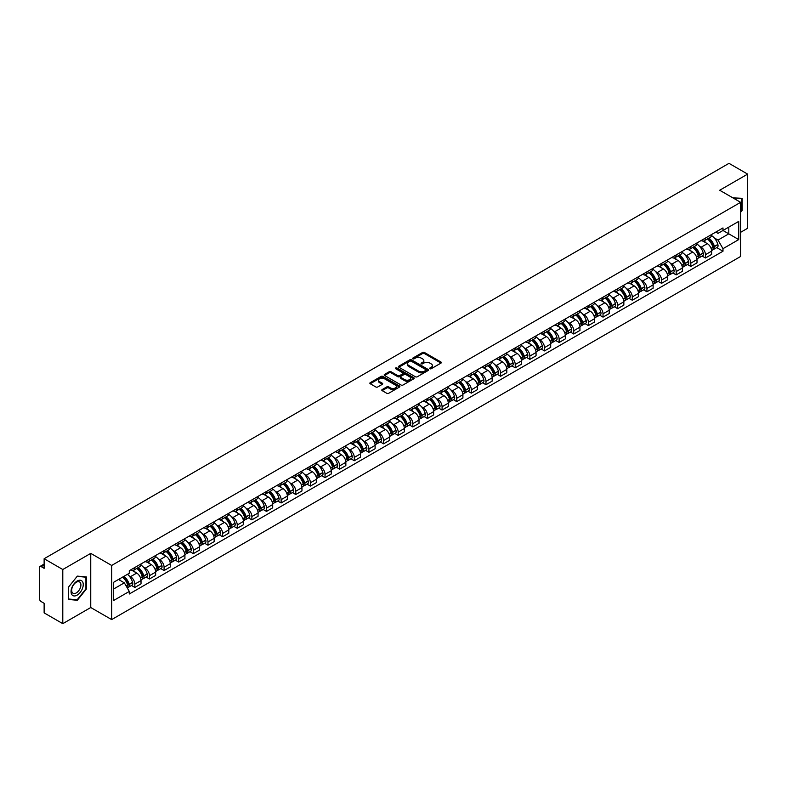 <?xml version="1.0" encoding="UTF-8"?>
<svg xmlns="http://www.w3.org/2000/svg" width="787" height="787" viewBox="0 0 787 787"><rect width="100%" height="100%" fill="white"/><g stroke="black" fill="none" stroke-linecap="round" stroke-linejoin="round"><path stroke-width="1.18" d="M429.918 368.739A0.915 0.521 0 0 0 431.207 368.739L440.986 363.092A1.299 0.748 0 0 0 441.369 362.561A1.299 0.748 0 0 0 440.986 362.03L424.419 352.468A1.299 0.748 0 0 0 422.58 352.468L412.791 358.115A0.915 0.521 0 0 0 414.08 358.852L415.349 358.124A4.171 2.41 0 0 1 421.242 358.124L422.619 358.921A4.171 2.41 0 0 1 423.839 360.623A4.171 2.41 0 0 1 422.619 362.325L421.36 363.053A0.915 0.521 0 0 0 422.649 363.801L423.908 363.073A4.171 2.41 0 0 1 429.8 363.073L431.187 363.869A4.171 2.41 0 0 1 432.407 365.562A4.171 2.41 0 0 1 431.187 367.263L429.918 368.001A0.915 0.521 0 0 0 429.918 368.739L429.918 368.001M382.157 389.565A1.299 0.748 0 0 0 381.784 390.096A1.299 0.748 0 0 0 382.157 390.627L386.81 393.313A1.299 0.748 0 0 0 388.65 393.313L399.511 387.037A1.299 0.748 0 0 0 399.894 386.506A1.299 0.748 0 0 0 399.511 385.974L382.944 376.412A1.299 0.748 0 0 0 381.105 376.412L370.234 382.679A1.299 0.748 0 0 0 369.86 383.21A1.299 0.748 0 0 0 370.234 383.741L375.852 386.988A1.299 0.748 0 0 0 377.691 386.988L382.344 384.302A1.299 0.748 0 0 0 382.728 383.771A1.299 0.748 0 0 0 382.344 383.239L379.56 381.636A3.482 2.007 0 0 1 378.537 380.21A3.482 2.007 0 0 1 380.692 378.35A3.482 2.007 0 0 1 384.489 378.783L395.399 385.089A3.482 2.007 0 0 1 396.412 386.506A3.482 2.007 0 0 1 394.267 388.365A3.482 2.007 0 0 1 390.47 387.932L388.65 386.879A1.299 0.748 0 0 0 386.81 386.879L382.157 389.565L382.157 390.627M111.665 565.45L90.751 553.379L62.793 569.513L44.131 558.731L728.988 163.342L747.65 174.114L719.702 190.247L740.616 202.328L111.665 565.45L111.665 619.595L740.616 256.473L740.616 202.328M415.438 376.786A1.299 0.748 0 0 0 417.277 376.786L428.148 370.51A1.299 0.748 0 0 0 428.522 369.979A1.299 0.748 0 0 0 428.148 369.447L411.571 359.875A1.299 0.748 0 0 0 409.732 359.875L398.871 366.152A1.299 0.748 0 0 0 398.488 366.683A1.299 0.748 0 0 0 398.871 367.214L415.438 376.786M396.058 368.936A0.915 0.521 0 0 1 396.982 369.064L413.814 378.783L402.964 385.05A1.299 0.748 0 0 1 401.124 385.05L384.558 375.478L389.201 372.812L389.201 371.73L384.558 374.415A1.299 0.748 0 0 0 384.174 374.946A1.299 0.748 0 0 0 384.558 375.478L384.558 374.415M389.201 372.812A1.299 0.748 0 0 1 391.041 372.812L391.041 371.73A1.299 0.748 0 0 0 389.201 371.73M391.041 371.73L397.76 375.615A1.299 0.748 0 0 0 399.609 375.615L402.688 373.835A1.299 0.748 0 0 0 403.072 373.304A1.299 0.748 0 0 0 402.688 372.772L395.694 368.729A0.915 0.521 0 0 1 396.982 367.982L413.824 377.711A1.299 0.748 0 0 1 414.208 378.242A1.299 0.748 0 0 1 413.824 378.773L413.824 377.711M62.793 569.513L62.793 623.658L44.131 612.886L44.131 603.304L41.229 601.622A2.656 1.535 -120 0 1 39.35 598.376L39.35 567.722A2.656 1.535 -120 0 1 39.901 566.512L44.131 564.063M740.616 232.322L747.65 228.269L747.65 174.114M62.793 623.658L90.751 607.525L111.665 619.595M44.131 558.731L44.131 568.322L41.229 566.64A2.656 1.535 -120 0 0 39.901 566.512M705.447 238.067A6.099 3.522 60 0 1 704.178 240.802L710.376 237.231A6.099 3.522 -120 0 0 711.635 234.487M699.574 246.311L701.128 247.216A6.099 3.522 60 0 1 705.447 254.693L711.635 251.112A6.099 3.522 -120 0 0 707.316 243.645L702.889 241.088M711.635 251.112L711.635 254.417L705.447 257.988L702.093 256.05M704.178 240.802A6.099 3.522 60 0 1 701.178 240.527M705.447 254.693L705.447 257.988M690.809 246.508A6.099 3.522 60 0 1 689.55 249.253L695.738 245.682A6.099 3.522 -120 0 0 697.007 242.937M687.454 264.501L690.809 266.439L697.007 262.868L697.007 259.562A6.099 3.522 -120 0 0 692.688 252.086L688.261 249.528M689.55 249.253A6.099 3.522 60 0 1 686.549 248.977M684.936 254.762L686.5 255.667A6.099 3.522 60 0 1 690.809 263.133L690.809 266.439M676.181 254.958A6.099 3.522 60 0 1 674.921 257.703L681.109 254.122A6.099 3.522 -120 0 0 682.368 251.387M672.826 272.951L676.181 274.889L682.368 271.308L682.368 268.013A6.099 3.522 -120 0 0 678.06 260.536L673.623 257.979M674.921 257.703A6.099 3.522 60 0 1 671.911 257.428M670.308 263.212L671.872 264.107A6.099 3.522 60 0 1 676.181 271.584L676.181 274.889M661.552 263.409A6.099 3.522 60 0 1 660.283 266.144L666.481 262.573A6.099 3.522 -120 0 0 667.74 259.838M658.198 281.392L661.552 283.33L667.74 279.759L667.74 276.453A6.099 3.522 -120 0 0 663.431 268.987L658.994 266.429M660.283 266.144A6.099 3.522 60 0 1 657.283 265.868M655.679 271.653L657.234 272.558A6.099 3.522 60 0 1 661.552 280.034L661.552 283.33M646.924 271.849A6.099 3.522 60 0 1 645.655 274.594L651.843 271.023A6.099 3.522 -120 0 0 653.112 268.278M643.559 289.842L646.924 291.78L653.112 288.209L653.112 284.904A6.099 3.522 -120 0 0 648.793 277.427L644.366 274.87M645.655 274.594A6.099 3.522 60 0 1 642.654 274.319M641.041 280.103L642.605 281.008A6.099 3.522 60 0 1 646.924 288.475L646.924 291.78M632.286 280.3A6.099 3.522 60 0 1 631.026 283.045L637.214 279.464A6.099 3.522 -120 0 0 638.483 276.729M628.931 298.293L632.286 300.231L638.483 296.65L638.483 293.354A6.099 3.522 -120 0 0 634.165 285.878L629.738 283.32M631.026 283.045A6.099 3.522 60 0 1 628.026 282.769M626.413 288.554L627.977 289.449A6.099 3.522 60 0 1 632.286 296.925L632.286 300.231M617.657 288.75A6.099 3.522 60 0 1 616.398 291.485L622.586 287.914A6.099 3.522 -120 0 0 623.845 285.179M614.303 306.733L617.657 308.671L623.845 305.1L623.845 301.795A6.099 3.522 -120 0 0 619.536 294.328L615.1 291.77M616.398 291.485A6.099 3.522 60 0 1 613.388 291.21M611.784 296.994L613.339 297.899A6.099 3.522 60 0 1 617.657 305.376L617.657 308.671M603.029 297.201A6.099 3.522 60 0 1 601.76 299.936L607.957 296.365A6.099 3.522 -120 0 0 609.217 293.62M599.664 315.184L603.029 317.122L609.217 313.551L609.217 310.245A6.099 3.522 -120 0 0 604.898 302.769L600.471 300.211M601.76 299.936A6.099 3.522 60 0 1 598.759 299.66M597.156 305.445L598.71 306.35A6.099 3.522 60 0 1 603.029 313.816L603.029 317.122M588.391 305.641A6.099 3.522 60 0 1 587.132 308.386L593.319 304.805A6.099 3.522 -120 0 0 594.588 302.07M585.036 323.634L588.391 325.572L594.588 322.001L594.588 318.696A6.099 3.522 -120 0 0 590.27 311.219L585.843 308.661M587.132 308.386A6.099 3.522 60 0 1 584.131 308.111M582.518 313.895L584.082 314.79A6.099 3.522 60 0 1 588.391 322.267L588.391 325.572M573.762 314.092A6.099 3.522 60 0 1 572.503 316.827L578.691 313.256A6.099 3.522 -120 0 0 579.95 310.521M570.408 332.075L573.762 334.013L579.95 330.442L579.95 327.136A6.099 3.522 -120 0 0 575.641 319.67L571.205 317.112M572.503 316.827A6.099 3.522 60 0 1 569.493 316.551M567.889 322.345L569.454 323.241A6.099 3.522 60 0 1 573.762 330.717L573.762 334.013M559.134 322.542A6.099 3.522 60 0 1 557.865 325.277L564.063 321.706A6.099 3.522 -120 0 0 565.322 318.961M555.779 340.525L559.134 342.463L565.322 338.892L565.322 335.587A6.099 3.522 -120 0 0 561.013 328.12L556.576 325.552M557.865 325.277A6.099 3.522 60 0 1 554.865 325.001M553.261 330.786L554.815 331.691A6.099 3.522 60 0 1 559.134 339.158L559.134 342.463M544.506 330.983A6.099 3.522 60 0 1 543.237 333.727L549.424 330.147A6.099 3.522 -120 0 0 550.693 327.412M541.141 348.975L544.506 350.913L550.693 347.342L550.693 344.037A6.099 3.522 -120 0 0 546.375 336.561L541.948 334.003M543.237 333.727A6.099 3.522 60 0 1 540.236 333.452M538.623 339.236L540.187 340.132A6.099 3.522 60 0 1 544.506 347.608L544.506 350.913M529.867 339.433A6.099 3.522 60 0 1 528.608 342.168L534.796 338.597A6.099 3.522 -120 0 0 536.055 335.862M526.513 357.426L529.867 359.364L536.065 355.783L536.065 352.478A6.099 3.522 -120 0 0 531.746 345.011L527.32 342.453M528.608 342.168A6.099 3.522 60 0 1 525.608 341.892M523.994 347.687L525.559 348.582A6.099 3.522 60 0 1 529.867 356.058L529.867 359.364M515.239 347.884A6.099 3.522 60 0 1 513.98 350.618L520.168 347.047A6.099 3.522 -120 0 0 521.427 344.303M511.884 365.866L515.239 367.804L521.427 364.233L521.427 360.928A6.099 3.522 -120 0 0 517.118 353.461L512.681 350.904M513.98 350.618A6.099 3.522 60 0 1 510.97 350.343M509.366 356.127L510.92 357.032A6.099 3.522 60 0 1 515.239 364.499L515.239 367.804M500.611 356.324A6.099 3.522 60 0 1 499.342 359.069L505.529 355.488A6.099 3.522 -120 0 0 506.798 352.753M497.246 374.317L500.611 376.255L506.798 372.684L506.798 369.378A6.099 3.522 -120 0 0 502.48 361.902L498.053 359.344M499.342 359.069A6.099 3.522 60 0 1 496.341 358.793M494.728 364.578L496.292 365.483A6.099 3.522 60 0 1 500.611 372.949L500.611 376.255M485.973 364.774A6.099 3.522 60 0 1 484.713 367.509L490.901 363.938A6.099 3.522 -120 0 0 492.17 361.203M482.618 382.767L485.973 384.705L492.17 381.124L492.17 377.829A6.099 3.522 -120 0 0 487.851 370.352L483.425 367.795M484.713 367.509A6.099 3.522 60 0 1 481.713 367.234M480.1 373.028L481.664 373.923A6.099 3.522 60 0 1 485.973 381.4L485.973 384.705M471.344 373.225A6.099 3.522 60 0 1 470.085 375.96L476.273 372.389A6.099 3.522 -120 0 0 477.532 369.644M467.99 391.208L471.344 393.146L477.532 389.575L477.532 386.269A6.099 3.522 -120 0 0 473.223 378.803L468.786 376.245M470.085 375.96A6.099 3.522 60 0 1 467.075 375.684M465.471 381.469L467.035 382.374A6.099 3.522 60 0 1 471.344 389.84L471.344 393.146M456.716 381.665A6.099 3.522 60 0 1 455.447 384.41L461.644 380.829A6.099 3.522 -120 0 0 462.904 378.094M453.361 399.658L456.716 401.596L462.904 398.025L462.904 394.72A6.099 3.522 -120 0 0 458.595 387.243L454.158 384.686M455.447 384.41A6.099 3.522 60 0 1 452.446 384.135M450.843 389.919L452.397 390.824A6.099 3.522 60 0 1 456.716 398.291L456.716 401.596M442.087 390.116A6.099 3.522 60 0 1 440.818 392.851L447.006 389.28A6.099 3.522 -120 0 0 448.275 386.545M438.723 408.109L442.087 410.047L448.275 406.466L448.275 403.17A6.099 3.522 -120 0 0 443.957 395.694L439.53 393.136M440.818 392.851A6.099 3.522 60 0 1 437.818 392.575M436.205 398.37L437.769 399.265A6.099 3.522 60 0 1 442.087 406.741L442.087 410.047M427.449 398.566A6.099 3.522 60 0 1 426.19 401.301L432.378 397.73A6.099 3.522 -120 0 0 433.637 394.985M424.095 416.549L427.449 418.487L433.647 414.916L433.647 411.611A6.099 3.522 -120 0 0 429.328 404.144L424.901 401.586M426.19 401.301A6.099 3.522 60 0 1 423.18 401.026M421.576 406.81L423.14 407.715A6.099 3.522 60 0 1 427.449 415.192L427.449 418.487M412.821 407.007A6.099 3.522 60 0 1 411.562 409.752L417.749 406.171A6.099 3.522 -120 0 0 419.009 403.436M409.466 425L412.821 426.938L419.009 423.367L419.009 420.061A6.099 3.522 -120 0 0 414.7 412.585L410.263 410.027M411.562 409.752A6.099 3.522 60 0 1 408.551 409.476M406.948 415.261L408.502 416.166A6.099 3.522 60 0 1 412.821 423.632L412.821 426.938M398.192 415.457A6.099 3.522 60 0 1 396.923 418.192L403.111 414.621A6.099 3.522 -120 0 0 404.38 411.886M394.828 433.45L398.192 435.388L404.38 431.807L404.38 428.512A6.099 3.522 -120 0 0 400.062 421.035L395.635 418.477M396.923 418.192A6.099 3.522 60 0 1 393.923 417.917M392.31 423.711L393.874 424.606A6.099 3.522 60 0 1 398.192 432.083L398.192 435.388M383.554 423.908A6.099 3.522 60 0 1 382.295 426.643L388.483 423.072A6.099 3.522 -120 0 0 389.752 420.327M380.2 441.891L383.554 443.829L389.752 440.258L389.752 436.952A6.099 3.522 -120 0 0 385.433 429.486L381.006 426.928M382.295 426.643A6.099 3.522 60 0 1 379.295 426.367M377.681 432.152L379.245 433.057A6.099 3.522 60 0 1 383.554 440.533L383.554 443.829M368.926 432.348A6.099 3.522 60 0 1 367.667 435.093L373.855 431.512A6.099 3.522 -120 0 0 375.114 428.777M365.571 450.341L368.926 452.279L375.114 448.708L375.114 445.403A6.099 3.522 -120 0 0 370.805 437.926L366.368 435.368M367.667 435.093A6.099 3.522 60 0 1 364.656 434.817M363.053 440.602L364.617 441.507A6.099 3.522 60 0 1 368.926 448.974L368.926 452.279M354.298 440.799A6.099 3.522 60 0 1 353.029 443.534L359.226 439.963A6.099 3.522 -120 0 0 360.485 437.228M350.943 458.791L354.298 460.729L360.485 457.149L360.485 453.853A6.099 3.522 -120 0 0 356.177 446.377L351.74 443.819M353.029 443.534A6.099 3.522 60 0 1 350.028 443.258M348.425 449.052L349.979 449.948A6.099 3.522 60 0 1 354.298 457.424L354.298 460.729M339.669 449.249A6.099 3.522 60 0 1 338.4 451.984L344.588 448.413A6.099 3.522 -120 0 0 345.857 445.668M336.305 467.232L339.669 469.17L345.857 465.599L345.857 462.294A6.099 3.522 -120 0 0 341.538 454.827L337.111 452.269M338.4 451.984A6.099 3.522 60 0 1 335.4 451.708M333.786 457.493L335.351 458.398A6.099 3.522 60 0 1 339.669 465.874L339.669 469.17M325.031 457.69A6.099 3.522 60 0 1 323.772 460.434L329.96 456.863A6.099 3.522 -120 0 0 331.219 454.119M321.676 475.682L325.031 477.62L331.219 474.049L331.219 470.744A6.099 3.522 -120 0 0 326.91 463.268L322.483 460.71M323.772 460.434A6.099 3.522 60 0 1 320.762 460.159M319.158 465.943L320.722 466.848A6.099 3.522 60 0 1 325.031 474.315L325.031 477.62M310.403 466.14A6.099 3.522 60 0 1 309.143 468.875L315.331 465.304A6.099 3.522 -120 0 0 316.59 462.569M307.048 484.133L310.403 486.071L316.59 482.49L316.59 479.194A6.099 3.522 -120 0 0 312.282 471.718L307.845 469.16M309.143 468.875A6.099 3.522 60 0 1 306.133 468.609M304.53 474.394L306.084 475.289A6.099 3.522 60 0 1 310.403 482.765L310.403 486.071M295.774 474.591A6.099 3.522 60 0 1 294.505 477.325L300.693 473.754A6.099 3.522 -120 0 0 301.962 471.01M292.41 492.573L295.774 494.511L301.962 490.94L301.962 487.635A6.099 3.522 -120 0 0 297.643 480.168L293.217 477.611M294.505 477.325A6.099 3.522 60 0 1 291.505 477.05M289.891 482.834L291.456 483.739A6.099 3.522 60 0 1 295.774 491.216L295.774 494.511M281.136 483.031A6.099 3.522 60 0 1 279.877 485.776L286.065 482.205A6.099 3.522 -120 0 0 287.334 479.46M277.781 501.024L281.136 502.962L287.334 499.391L287.334 496.085A6.099 3.522 -120 0 0 283.015 488.609L278.588 486.051M279.877 485.776A6.099 3.522 60 0 1 276.876 485.5M275.263 491.285L276.827 492.19A6.099 3.522 60 0 1 281.136 499.656L281.136 502.962M266.508 491.482A6.099 3.522 60 0 1 265.249 494.226L271.436 490.645A6.099 3.522 -120 0 0 272.695 487.91M263.153 509.474L266.508 511.412L272.695 507.831L272.695 504.536A6.099 3.522 -120 0 0 268.387 497.059L263.95 494.502M265.249 494.226A6.099 3.522 60 0 1 262.238 493.951M260.635 499.735L262.199 500.63A6.099 3.522 60 0 1 266.508 508.107L266.508 511.412M251.879 499.932A6.099 3.522 60 0 1 250.61 502.667L256.808 499.096A6.099 3.522 -120 0 0 258.067 496.361M248.525 517.915L251.879 519.853L258.067 516.282L258.067 512.976A6.099 3.522 -120 0 0 253.748 505.51L249.322 502.952M250.61 502.667A6.099 3.522 60 0 1 247.61 502.391M246.006 508.176L247.561 509.081A6.099 3.522 60 0 1 251.879 516.557L251.879 519.853M237.241 508.372A6.099 3.522 60 0 1 235.982 511.117L242.17 507.546A6.099 3.522 -120 0 0 243.439 504.801M233.887 526.365L237.251 528.303L243.439 524.732L243.439 521.427A6.099 3.522 -120 0 0 239.12 513.95L234.693 511.393M235.982 511.117A6.099 3.522 60 0 1 232.982 510.842M231.368 516.626L232.932 517.531A6.099 3.522 60 0 1 237.251 524.998L237.251 528.303M222.613 516.823A6.099 3.522 60 0 1 221.354 519.568L227.541 515.987A6.099 3.522 -120 0 0 228.801 513.252M219.258 534.816L222.613 536.754L228.801 533.173L228.801 529.877A6.099 3.522 -120 0 0 224.492 522.401L220.065 519.843M221.354 519.568A6.099 3.522 60 0 1 218.343 519.292M216.74 525.077L218.304 525.972A6.099 3.522 60 0 1 222.613 533.448L222.613 536.754M207.984 525.273A6.099 3.522 60 0 1 206.715 528.008L212.913 524.437A6.099 3.522 -120 0 0 214.172 521.702M204.63 543.256L207.984 545.194L214.172 541.623L214.172 538.318A6.099 3.522 -120 0 0 209.863 530.851L205.427 528.293M206.715 528.008A6.099 3.522 60 0 1 203.715 527.733M202.111 533.517L203.666 534.422A6.099 3.522 60 0 1 207.984 541.899L207.984 545.194M193.356 533.724A6.099 3.522 60 0 1 192.087 536.459L198.275 532.888A6.099 3.522 -120 0 0 199.544 530.143M189.992 551.707L193.356 553.645L199.544 550.074L199.544 546.768A6.099 3.522 -120 0 0 195.225 539.292L190.798 536.734M192.087 536.459A6.099 3.522 60 0 1 189.087 536.183M187.473 541.968L189.037 542.873A6.099 3.522 60 0 1 193.356 550.339L193.356 553.645M178.718 542.164A6.099 3.522 60 0 1 177.459 544.909L183.646 541.328A6.099 3.522 -120 0 0 184.915 538.593M175.363 560.157L178.718 562.095L184.915 558.524L184.915 555.219A6.099 3.522 -120 0 0 180.597 547.742L176.17 545.184M177.459 544.909A6.099 3.522 60 0 1 174.458 544.634M172.845 550.418L174.409 551.313A6.099 3.522 60 0 1 178.718 558.79L178.718 562.095M164.09 550.615A6.099 3.522 60 0 1 162.83 553.35L169.018 549.779A6.099 3.522 -120 0 0 170.277 547.044M160.735 568.598L164.09 570.536L170.277 566.965L170.277 563.659A6.099 3.522 -120 0 0 165.968 556.193L161.532 553.635M162.83 553.35A6.099 3.522 60 0 1 159.82 553.074M158.217 558.868L159.781 559.764A6.099 3.522 60 0 1 164.09 567.24L164.09 570.536M149.461 559.065A6.099 3.522 60 0 1 148.192 561.8L154.39 558.229A6.099 3.522 -120 0 0 155.649 555.484M146.107 577.048L149.461 578.986L155.649 575.415L155.649 572.11A6.099 3.522 -120 0 0 151.33 564.633L146.903 562.075M148.192 561.8A6.099 3.522 60 0 1 145.192 561.524M143.588 567.309L145.142 568.214A6.099 3.522 60 0 1 149.461 575.681L149.461 578.986M134.823 567.506A6.099 3.522 60 0 1 133.564 570.25L139.752 566.67A6.099 3.522 -120 0 0 141.021 563.935M131.468 585.498L134.833 587.436L141.021 583.865L141.021 580.56A6.099 3.522 -120 0 0 136.702 573.084L132.275 570.526M133.564 570.25A6.099 3.522 60 0 1 130.563 569.975M128.95 575.759L130.514 576.655A6.099 3.522 60 0 1 134.833 584.131L134.833 587.436M715.806 232.086L718.01 233.355L738.737 221.383L728.801 227.128L728.801 233.837L718.01 240.065L714.202 237.871M113.535 589.06L124.326 582.833L129.294 591.44L113.535 600.54L113.535 582.341L129.294 573.251L129.294 570.703L722.987 227.935L722.987 230.483L738.737 239.582L722.987 248.682L718.01 240.065M738.737 221.383L738.737 239.582M129.294 591.44L129.294 593.988L722.987 251.22L722.987 248.682M740.616 212.313L742.161 210.395L742.161 198.324L732.845 197.842L741.698 198.57L741.698 210.257L740.616 211.605M90.751 553.379L90.751 607.525M68.282 599.448L77.333 600.265L86.383 589.001L86.383 576.93L77.333 576.123L68.282 587.387L68.282 599.448M124.326 582.833L118.512 579.478M716.721 247.61L722.987 251.22M76.378 599.704L77.333 600.265M430.282 368.867L431.187 368.346A4.171 2.41 0 0 0 432.407 366.653L432.407 365.562M423.839 360.623L423.839 361.705A4.171 2.41 0 0 1 422.619 363.407L421.724 363.928M440.986 362.03L440.986 363.092L424.419 353.55A1.299 0.748 0 0 0 422.58 353.55L413.155 358.98M428.148 369.447L428.148 370.51L411.571 360.958A1.299 0.748 0 0 0 409.732 360.958L398.891 367.224M425.846 370.352A0.915 0.521 0 0 0 425.846 369.605L411.296 361.203A0.915 0.521 0 0 0 410.007 361.203L408.669 361.981A4.171 2.41 0 0 0 407.45 363.683A4.171 2.41 0 0 0 408.669 365.384L418.615 371.12A4.171 2.41 0 0 0 424.508 371.12L425.846 370.352L425.846 371.434A0.915 0.521 0 0 0 426.111 371.061L426.111 369.979M407.45 363.683L407.45 364.765A4.171 2.41 0 0 0 408.669 366.467L408.669 365.384M425.846 371.434L424.508 372.202A4.171 2.41 0 0 1 418.615 372.202L408.669 366.467M391.041 372.812L397.76 376.698A1.299 0.748 0 0 0 399.609 376.698L402.688 374.917A1.299 0.748 0 0 0 403.072 374.386L403.072 373.304M404.734 379.639A3.482 2.007 0 0 0 408.532 380.072A3.482 2.007 0 0 0 410.686 378.213A3.482 2.007 0 0 0 409.663 376.796L405.817 374.573A1.299 0.748 0 0 0 403.977 374.573L400.898 376.353A1.299 0.748 0 0 0 400.514 376.884A1.299 0.748 0 0 0 400.898 377.416L404.734 379.639L404.734 380.721A3.482 2.007 0 0 0 408.532 381.154A3.482 2.007 0 0 0 410.686 379.295L410.686 378.213M400.514 376.884L400.514 377.967A1.299 0.748 0 0 0 400.898 378.498L400.898 377.416M404.734 380.721L400.898 378.498M396.412 386.506L396.412 387.588A3.482 2.007 0 0 1 394.267 389.447A3.482 2.007 0 0 1 390.47 389.014L388.65 387.961A1.299 0.748 0 0 0 386.81 387.961L382.177 390.637M378.537 380.21L378.537 381.292A3.482 2.007 0 0 0 379.56 382.718L379.56 381.636M382.344 383.239L382.344 384.302L379.56 382.718M399.511 385.974L399.511 387.037L382.944 377.494A1.299 0.748 0 0 0 381.105 377.494L370.254 383.751L370.234 382.679M707.749 238.746A8.352 4.82 60 0 1 707.788 238.766A8.352 4.82 60 0 1 713.288 246.272L713.337 246.439A1.623 0.935 60 0 1 713.081 247.718A1.623 0.935 60 0 1 713.042 247.738M707.385 238.953A10.083 5.824 60 0 1 712.924 247.275L712.973 247.443A3.345 1.938 60 0 1 712.442 250.079L711.605 250.561M713.012 249.331A3.345 1.938 -120 0 0 713.947 249.213A3.345 1.938 -120 0 0 714.468 246.577L714.419 246.41A10.083 5.824 -120 0 0 708.88 238.087M711.507 235.559A10.083 5.824 60 0 1 717.842 244.432L717.892 244.6A3.345 1.938 60 0 1 717.37 247.236L713.947 249.213M703.942 240.92A10.083 5.824 60 0 1 706.047 242.908M710.946 242.927L712.235 243.665M741.118 198.226L741.698 198.57M82.428 581.514A8.618 4.978 120 0 0 74.096 583.747A8.618 4.978 120 0 0 71.863 594.657A8.618 4.978 120 0 0 80.195 592.424A8.618 4.978 120 0 0 82.428 581.514M80.294 582.616A6.532 3.768 120 0 0 79.556 581.937A6.532 3.768 120 0 0 73.486 584.987A6.532 3.768 120 0 0 72.296 592.562A6.532 3.768 120 0 0 73.024 593.241A6.532 3.768 120 0 0 79.103 590.201A6.532 3.768 120 0 0 80.294 582.616M77.146 599.773L68.38 598.996L68.38 587.299L77.146 576.389L85.921 577.176L85.921 588.863L77.146 599.773M85.34 576.841L85.921 577.176M693.121 247.197A8.352 4.82 60 0 1 693.16 247.216A8.352 4.82 60 0 1 698.659 254.713L698.708 254.89A1.623 0.935 60 0 1 698.453 256.168A1.623 0.935 60 0 1 698.413 256.188M692.747 247.403A10.083 5.824 60 0 1 698.285 255.716L698.344 255.893A3.345 1.938 60 0 1 697.813 258.52L696.977 259.002M698.384 257.782A3.345 1.938 -120 0 0 699.309 257.654A3.345 1.938 -120 0 0 699.84 255.027L699.791 254.85A10.083 5.824 -120 0 0 694.252 246.538M696.879 244.009A10.083 5.824 60 0 1 703.214 252.883L703.263 253.05A3.345 1.938 60 0 1 702.732 255.677L699.309 257.654M689.314 249.371A10.083 5.824 60 0 1 691.419 251.358M696.318 251.368L697.607 252.115M678.483 255.637A8.352 4.82 60 0 1 678.532 255.667A8.352 4.82 60 0 1 684.021 263.163L684.07 263.34A1.623 0.935 60 0 1 683.814 264.609A1.623 0.935 60 0 1 683.785 264.629M678.119 255.854A10.083 5.824 60 0 1 683.657 264.166L683.706 264.343A3.345 1.938 60 0 1 683.175 266.97L682.349 267.452M683.755 266.232A3.345 1.938 -120 0 0 684.68 266.104A3.345 1.938 -120 0 0 685.211 263.478L685.162 263.301A10.083 5.824 -120 0 0 679.624 254.988M682.25 252.46A10.083 5.824 60 0 1 688.586 261.323L688.635 261.5A3.345 1.938 60 0 1 688.104 264.127L684.68 266.104M674.685 257.811A10.083 5.824 60 0 1 676.79 259.799M681.69 259.818L682.968 260.556M663.854 264.088A8.352 4.82 60 0 1 663.894 264.107A8.352 4.82 60 0 1 669.393 271.613L669.442 271.781A1.623 0.935 60 0 1 669.186 273.059A1.623 0.935 60 0 1 669.147 273.079M663.49 264.294A10.083 5.824 60 0 1 669.029 272.617L669.078 272.784A3.345 1.938 60 0 1 668.547 275.42L667.72 275.903M669.117 274.673A3.345 1.938 -120 0 0 670.052 274.555A3.345 1.938 -120 0 0 670.573 271.918L670.524 271.751A10.083 5.824 -120 0 0 664.985 263.429M667.612 260.9A10.083 5.824 60 0 1 673.947 269.774L673.997 269.941A3.345 1.938 60 0 1 673.475 272.577L670.052 274.555M660.047 266.262A10.083 5.824 60 0 1 662.152 268.249M667.051 268.269L668.34 269.006M649.226 272.538A8.352 4.82 60 0 1 649.265 272.558A8.352 4.82 60 0 1 654.764 280.054L654.814 280.231A1.623 0.935 60 0 1 654.558 281.51A1.623 0.935 60 0 1 654.518 281.53M648.862 272.745A10.083 5.824 60 0 1 654.4 281.067L654.45 281.234A3.345 1.938 60 0 1 653.918 283.861L653.082 284.343M654.489 283.123A3.345 1.938 -120 0 0 655.414 282.995A3.345 1.938 -120 0 0 655.945 280.369L655.896 280.192A10.083 5.824 -120 0 0 650.357 271.879M652.984 269.351A10.083 5.824 60 0 1 659.319 278.224L659.368 278.391A3.345 1.938 60 0 1 658.837 281.018L655.414 282.995M645.419 274.712A10.083 5.824 60 0 1 647.524 276.699M652.423 276.709L653.712 277.457M634.588 280.979A8.352 4.82 60 0 1 634.637 281.008A8.352 4.82 60 0 1 640.136 288.504L640.185 288.681A1.623 0.935 60 0 1 639.92 289.95A1.623 0.935 60 0 1 639.89 289.97M634.224 281.195A10.083 5.824 60 0 1 639.762 289.508L639.811 289.685A3.345 1.938 60 0 1 639.29 292.311L638.454 292.794M639.861 291.574A3.345 1.938 -120 0 0 640.785 291.446A3.345 1.938 -120 0 0 641.316 288.819L641.267 288.642A10.083 5.824 -120 0 0 635.729 280.329M638.355 277.801A10.083 5.824 60 0 1 644.691 286.665L644.74 286.842A3.345 1.938 60 0 1 644.209 289.468L640.785 291.446M630.79 283.153A10.083 5.824 60 0 1 632.896 285.14M637.795 285.16L639.083 285.897M619.959 289.429A8.352 4.82 60 0 1 619.999 289.449A8.352 4.82 60 0 1 625.498 296.955L625.547 297.122A1.623 0.935 60 0 1 625.291 298.401A1.623 0.935 60 0 1 625.252 298.421M619.595 289.636A10.083 5.824 60 0 1 625.134 297.958L625.183 298.125A3.345 1.938 60 0 1 624.652 300.762L623.825 301.244M625.232 300.024A3.345 1.938 -120 0 0 626.157 299.896A3.345 1.938 -120 0 0 626.688 297.26L626.639 297.093A10.083 5.824 -120 0 0 621.091 288.77M623.717 286.242A10.083 5.824 60 0 1 630.062 295.115L630.112 295.292A3.345 1.938 60 0 1 629.58 297.919L626.157 299.896M616.152 291.603A10.083 5.824 60 0 1 618.257 293.59M623.166 293.61L624.445 294.348M605.331 297.88A8.352 4.82 60 0 1 605.37 297.899A8.352 4.82 60 0 1 610.869 305.395L610.919 305.572A1.623 0.935 60 0 1 610.663 306.851A1.623 0.935 60 0 1 610.623 306.871M604.967 298.086A10.083 5.824 60 0 1 610.505 306.409L610.555 306.576A3.345 1.938 60 0 1 610.023 309.202L609.187 309.685M610.594 308.465A3.345 1.938 -120 0 0 611.529 308.337A3.345 1.938 -120 0 0 612.05 305.71L612.001 305.533A10.083 5.824 -120 0 0 606.462 297.22M609.089 294.692A10.083 5.824 60 0 1 615.424 303.566L615.473 303.733A3.345 1.938 60 0 1 614.952 306.359L611.529 308.337M601.524 300.054A10.083 5.824 60 0 1 603.629 302.041M608.528 302.051L609.817 302.798M590.703 306.32A8.352 4.82 60 0 1 590.742 306.35A8.352 4.82 60 0 1 596.241 313.846L596.29 314.023A1.623 0.935 60 0 1 596.034 315.292A1.623 0.935 60 0 1 595.995 315.312M590.329 306.537A10.083 5.824 60 0 1 595.867 314.849L595.916 315.026A3.345 1.938 60 0 1 595.395 317.653L594.559 318.135M595.966 316.915A3.345 1.938 -120 0 0 596.89 316.787A3.345 1.938 -120 0 0 597.422 314.161L597.372 313.983A10.083 5.824 -120 0 0 591.834 305.671M594.46 303.143A10.083 5.824 60 0 1 600.796 312.006L600.845 312.183A3.345 1.938 60 0 1 600.314 314.81L596.89 316.787M586.895 308.504A10.083 5.824 60 0 1 589.001 310.491M593.9 310.501L595.188 311.239M576.064 314.77A8.352 4.82 60 0 1 576.114 314.79A8.352 4.82 60 0 1 581.603 322.296L581.652 322.463A1.623 0.935 60 0 1 581.396 323.742A1.623 0.935 60 0 1 581.367 323.762M575.7 314.977A10.083 5.824 60 0 1 581.239 323.3L581.288 323.477A3.345 1.938 60 0 1 580.757 326.103L579.93 326.585M581.337 325.365A3.345 1.938 -120 0 0 582.262 325.238A3.345 1.938 -120 0 0 582.793 322.601L582.744 322.434A10.083 5.824 -120 0 0 577.205 314.111M579.832 311.583A10.083 5.824 60 0 1 586.167 320.457L586.217 320.634A3.345 1.938 60 0 1 585.685 323.26L582.262 325.238M572.267 316.945A10.083 5.824 60 0 1 574.372 318.932M579.271 318.951L580.55 319.689M561.436 323.221A8.352 4.82 60 0 1 561.475 323.241A8.352 4.82 60 0 1 566.974 330.737L567.024 330.914A1.623 0.935 60 0 1 566.768 332.193A1.623 0.935 60 0 1 566.729 332.212M561.072 323.427A10.083 5.824 60 0 1 566.61 331.75L566.66 331.917A3.345 1.938 60 0 1 566.128 334.554L565.292 335.026M566.699 333.806A3.345 1.938 -120 0 0 567.634 333.678A3.345 1.938 -120 0 0 568.155 331.052L568.106 330.884A10.083 5.824 -120 0 0 562.567 322.562M565.194 320.034A10.083 5.824 60 0 1 571.529 328.907L571.578 329.074A3.345 1.938 60 0 1 571.057 331.711L567.634 333.678M557.629 325.395A10.083 5.824 60 0 1 559.734 327.382M564.633 327.392L565.922 328.14M546.808 331.661A8.352 4.82 60 0 1 546.847 331.691A8.352 4.82 60 0 1 552.346 339.187L552.395 339.364A1.623 0.935 60 0 1 552.14 340.633A1.623 0.935 60 0 1 552.1 340.653M546.434 331.878A10.083 5.824 60 0 1 551.982 340.191L552.031 340.368A3.345 1.938 60 0 1 551.5 342.994L550.664 343.476M552.071 342.256A3.345 1.938 -120 0 0 552.995 342.129A3.345 1.938 -120 0 0 553.527 339.502L553.477 339.325A10.083 5.824 -120 0 0 547.939 331.012M550.566 328.484A10.083 5.824 60 0 1 556.901 337.348L556.95 337.525A3.345 1.938 60 0 1 556.419 340.151L552.995 342.129M543 333.845A10.083 5.824 60 0 1 545.106 335.833M550.005 335.842L551.293 336.58M532.169 340.112A8.352 4.82 60 0 1 532.219 340.132A8.352 4.82 60 0 1 537.718 347.638L537.767 347.805A1.623 0.935 60 0 1 537.501 349.084A1.623 0.935 60 0 1 537.472 349.103M531.805 340.318A10.083 5.824 60 0 1 537.344 348.641L537.393 348.818A3.345 1.938 60 0 1 536.872 351.445L536.036 351.927M537.442 350.707A3.345 1.938 -120 0 0 538.367 350.579A3.345 1.938 -120 0 0 538.898 347.943L538.849 347.775A10.083 5.824 -120 0 0 533.311 339.453M535.937 336.934A10.083 5.824 60 0 1 542.273 345.798L542.322 345.975A3.345 1.938 60 0 1 541.79 348.602L538.367 350.579M528.372 342.286A10.083 5.824 60 0 1 530.477 344.273M535.376 344.293L536.665 345.031M517.541 348.562A8.352 4.82 60 0 1 517.58 348.582A8.352 4.82 60 0 1 523.08 356.078L523.129 356.255A1.623 0.935 60 0 1 522.873 357.534A1.623 0.935 60 0 1 522.834 357.554M517.177 348.769A10.083 5.824 60 0 1 522.716 357.091L522.765 357.259A3.345 1.938 60 0 1 522.234 359.895L521.407 360.367M522.804 359.147A3.345 1.938 -120 0 0 523.739 359.02A3.345 1.938 -120 0 0 524.27 356.393L524.221 356.226A10.083 5.824 -120 0 0 518.672 347.903M521.299 345.375A10.083 5.824 60 0 1 527.644 354.248L527.693 354.416A3.345 1.938 60 0 1 527.162 357.052L523.739 359.02M513.734 350.736A10.083 5.824 60 0 1 515.839 352.724M520.748 352.733L522.027 353.481M502.913 357.003A8.352 4.82 60 0 1 502.952 357.032A8.352 4.82 60 0 1 508.451 364.529L508.5 364.706A1.623 0.935 60 0 1 508.245 365.975A1.623 0.935 60 0 1 508.205 365.994M502.549 357.219A10.083 5.824 60 0 1 508.087 365.532L508.136 365.709A3.345 1.938 60 0 1 507.605 368.336L506.769 368.818M508.176 367.598A3.345 1.938 -120 0 0 509.11 367.47A3.345 1.938 -120 0 0 509.632 364.843L509.582 364.666A10.083 5.824 -120 0 0 504.044 356.354M506.671 353.825A10.083 5.824 60 0 1 513.006 362.689L513.055 362.866A3.345 1.938 60 0 1 512.534 365.493L509.11 367.47M499.106 359.187A10.083 5.824 60 0 1 501.211 361.174M506.11 361.184L507.399 361.922M488.274 365.453A8.352 4.82 60 0 1 488.324 365.483A8.352 4.82 60 0 1 493.823 372.979L493.872 373.146A1.623 0.935 60 0 1 493.616 374.425A1.623 0.935 60 0 1 493.577 374.445M487.91 365.67A10.083 5.824 60 0 1 493.449 373.982L493.498 374.159A3.345 1.938 60 0 1 492.977 376.786L492.141 377.268M493.547 376.048A3.345 1.938 -120 0 0 494.472 375.92A3.345 1.938 -120 0 0 495.003 373.294L494.954 373.117A10.083 5.824 -120 0 0 489.416 364.794M492.042 362.276A10.083 5.824 60 0 1 498.378 371.139L498.427 371.316A3.345 1.938 60 0 1 497.896 373.943L494.472 375.92M484.477 367.627A10.083 5.824 60 0 1 486.582 369.615M491.482 369.634L492.77 370.372M473.646 373.904A8.352 4.82 60 0 1 473.685 373.923A8.352 4.82 60 0 1 479.185 381.42L479.234 381.597A1.623 0.935 60 0 1 478.978 382.875A1.623 0.935 60 0 1 478.949 382.895M473.282 374.11A10.083 5.824 60 0 1 478.821 382.433L478.87 382.6A3.345 1.938 60 0 1 478.339 385.237L477.512 385.709M478.919 384.489A3.345 1.938 -120 0 0 479.844 384.371A3.345 1.938 -120 0 0 480.375 381.734L480.326 381.567A10.083 5.824 -120 0 0 474.787 373.245M477.404 370.716A10.083 5.824 60 0 1 483.749 379.59L483.798 379.757A3.345 1.938 60 0 1 483.267 382.393L479.844 384.371M469.849 376.078A10.083 5.824 60 0 1 471.954 378.065M476.853 378.075L478.132 378.822M459.018 382.344A8.352 4.82 60 0 1 459.057 382.374A8.352 4.82 60 0 1 464.556 389.87L464.605 390.047A1.623 0.935 60 0 1 464.35 391.316A1.623 0.935 60 0 1 464.31 391.336M458.654 382.561A10.083 5.824 60 0 1 464.192 390.873L464.241 391.05A3.345 1.938 60 0 1 463.71 393.677L462.874 394.159M464.281 392.939A3.345 1.938 -120 0 0 465.215 392.811A3.345 1.938 -120 0 0 465.737 390.185L465.688 390.008A10.083 5.824 -120 0 0 460.149 381.695M462.776 379.167A10.083 5.824 60 0 1 469.111 388.03L469.16 388.207A3.345 1.938 60 0 1 468.639 390.834L465.215 392.811M455.211 384.528A10.083 5.824 60 0 1 457.316 386.515M462.215 386.525L463.504 387.263M444.389 390.795A8.352 4.82 60 0 1 444.429 390.824A8.352 4.82 60 0 1 449.928 398.32L449.977 398.488A1.623 0.935 60 0 1 449.721 399.766A1.623 0.935 60 0 1 449.682 399.786M444.016 391.011A10.083 5.824 60 0 1 449.564 399.324L449.613 399.501A3.345 1.938 60 0 1 449.082 402.127L448.246 402.61M449.652 401.39A3.345 1.938 -120 0 0 450.577 401.262A3.345 1.938 -120 0 0 451.108 398.635L451.059 398.458A10.083 5.824 -120 0 0 445.521 390.136M448.147 387.617A10.083 5.824 60 0 1 454.483 396.481L454.532 396.658A3.345 1.938 60 0 1 454.001 399.284L450.577 401.262M440.582 392.969A10.083 5.824 60 0 1 442.688 394.956M447.587 394.976L448.875 395.713M429.751 399.245A8.352 4.82 60 0 1 429.8 399.265A8.352 4.82 60 0 1 435.3 406.761L435.349 406.938A1.623 0.935 60 0 1 435.083 408.217A1.623 0.935 60 0 1 435.054 408.237M429.387 399.452A10.083 5.824 60 0 1 434.926 407.774L434.975 407.941A3.345 1.938 60 0 1 434.454 410.578L433.617 411.05M435.024 409.83A3.345 1.938 -120 0 0 435.949 409.712A3.345 1.938 -120 0 0 436.48 407.076L436.431 406.909A10.083 5.824 -120 0 0 430.892 398.586M433.519 396.058A10.083 5.824 60 0 1 439.854 404.931L439.903 405.098A3.345 1.938 60 0 1 439.372 407.735L435.949 409.712M425.954 401.419A10.083 5.824 60 0 1 428.059 403.406M432.958 403.416L434.247 404.164M415.123 407.686A8.352 4.82 60 0 1 415.162 407.715A8.352 4.82 60 0 1 420.661 415.211L420.711 415.388A1.623 0.935 60 0 1 420.455 416.657A1.623 0.935 60 0 1 420.415 416.677M414.759 407.902A10.083 5.824 60 0 1 420.297 416.215L420.347 416.392A3.345 1.938 60 0 1 419.815 419.018L418.989 419.501M420.386 418.281A3.345 1.938 -120 0 0 421.32 418.153A3.345 1.938 -120 0 0 421.852 415.526L421.802 415.349A10.083 5.824 -120 0 0 416.254 407.036M418.881 404.508A10.083 5.824 60 0 1 425.226 413.372L425.275 413.549A3.345 1.938 60 0 1 424.744 416.175L421.32 418.153M411.316 409.87A10.083 5.824 60 0 1 413.421 411.857M418.33 411.867L419.609 412.614M400.494 416.136A8.352 4.82 60 0 1 400.534 416.166A8.352 4.82 60 0 1 406.033 423.662L406.082 423.829A1.623 0.935 60 0 1 405.826 425.108A1.623 0.935 60 0 1 405.787 425.128M400.13 416.353A10.083 5.824 60 0 1 405.669 424.665L405.718 424.842A3.345 1.938 60 0 1 405.187 427.469L404.351 427.951M405.758 426.731A3.345 1.938 -120 0 0 406.692 426.603A3.345 1.938 -120 0 0 407.213 423.977L407.164 423.8A10.083 5.824 -120 0 0 401.626 415.487M404.252 412.959A10.083 5.824 60 0 1 410.588 421.822L410.637 421.999A3.345 1.938 60 0 1 410.106 424.626L406.692 426.603M396.687 418.31A10.083 5.824 60 0 1 398.793 420.297M403.692 420.317L404.98 421.055M385.856 424.587A8.352 4.82 60 0 1 385.905 424.606A8.352 4.82 60 0 1 391.405 432.102L391.454 432.279A1.623 0.935 60 0 1 391.198 433.558A1.623 0.935 60 0 1 391.159 433.578M385.492 424.793A10.083 5.824 60 0 1 391.031 433.116L391.08 433.283A3.345 1.938 60 0 1 390.559 435.919L389.722 436.401M391.129 435.172A3.345 1.938 -120 0 0 392.054 435.054A3.345 1.938 -120 0 0 392.585 432.417L392.536 432.25A10.083 5.824 -120 0 0 386.997 423.927M389.624 421.399A10.083 5.824 60 0 1 395.959 430.273L396.009 430.44A3.345 1.938 60 0 1 395.477 433.076L392.054 435.054M382.059 426.761A10.083 5.824 60 0 1 384.164 428.748M389.063 428.758L390.352 429.505M371.228 433.027A8.352 4.82 60 0 1 371.267 433.057A8.352 4.82 60 0 1 376.766 440.553L376.816 440.73A1.623 0.935 60 0 1 376.56 441.999A1.623 0.935 60 0 1 376.53 442.019M370.864 433.243A10.083 5.824 60 0 1 376.402 441.556L376.452 441.733A3.345 1.938 60 0 1 375.92 444.36L375.094 444.842M376.501 443.622A3.345 1.938 -120 0 0 377.426 443.494A3.345 1.938 -120 0 0 377.957 440.868L377.908 440.69A10.083 5.824 -120 0 0 372.369 432.378M374.986 429.85A10.083 5.824 60 0 1 381.331 438.713L381.38 438.89A3.345 1.938 60 0 1 380.849 441.517L377.426 443.494M367.431 435.211A10.083 5.824 60 0 1 369.536 437.198M374.435 437.208L375.714 437.956M356.6 441.477A8.352 4.82 60 0 1 356.639 441.507A8.352 4.82 60 0 1 362.138 449.003L362.187 449.17A1.623 0.935 60 0 1 361.931 450.449A1.623 0.935 60 0 1 361.892 450.469M356.236 441.694A10.083 5.824 60 0 1 361.774 450.007L361.823 450.184A3.345 1.938 60 0 1 361.292 452.81L360.456 453.292M361.863 452.072A3.345 1.938 -120 0 0 362.797 451.945A3.345 1.938 -120 0 0 363.319 449.318L363.269 449.141A10.083 5.824 -120 0 0 357.731 440.828M360.357 438.3A10.083 5.824 60 0 1 366.693 447.164L366.742 447.341A3.345 1.938 60 0 1 366.221 449.967L362.797 451.945M352.792 443.652A10.083 5.824 60 0 1 354.898 445.639M359.797 445.658L361.085 446.396M341.971 449.928A8.352 4.82 60 0 1 342.011 449.948A8.352 4.82 60 0 1 347.51 457.454L347.559 457.621A1.623 0.935 60 0 1 347.303 458.9A1.623 0.935 60 0 1 347.264 458.919M341.597 450.134A10.083 5.824 60 0 1 347.146 458.457L347.195 458.624A3.345 1.938 60 0 1 346.664 461.261L345.827 461.743M347.234 460.513A3.345 1.938 -120 0 0 348.159 460.395A3.345 1.938 -120 0 0 348.69 457.759L348.641 457.591A10.083 5.824 -120 0 0 343.102 449.269M345.729 446.741A10.083 5.824 60 0 1 352.064 455.614L352.114 455.781A3.345 1.938 60 0 1 351.582 458.418L348.159 460.395M338.164 452.102A10.083 5.824 60 0 1 340.269 454.089M345.168 454.099L346.457 454.847M327.333 458.378A8.352 4.82 60 0 1 327.382 458.398A8.352 4.82 60 0 1 332.881 465.894L332.931 466.071A1.623 0.935 60 0 1 332.665 467.34A1.623 0.935 60 0 1 332.635 467.36M326.969 458.585A10.083 5.824 60 0 1 332.507 466.898L332.557 467.075A3.345 1.938 60 0 1 332.035 469.701L331.199 470.183M332.606 468.963A3.345 1.938 -120 0 0 333.531 468.836A3.345 1.938 -120 0 0 334.062 466.209L334.013 466.032A10.083 5.824 -120 0 0 328.474 457.719M331.101 455.191A10.083 5.824 60 0 1 337.436 464.055L337.485 464.232A3.345 1.938 60 0 1 336.954 466.858L333.531 468.836M323.536 460.552A10.083 5.824 60 0 1 325.641 462.54M330.54 462.549L331.829 463.297M312.705 466.819A8.352 4.82 60 0 1 312.744 466.848A8.352 4.82 60 0 1 318.243 474.345L318.292 474.512A1.623 0.935 60 0 1 318.037 475.791A1.623 0.935 60 0 1 317.997 475.81M312.341 467.035A10.083 5.824 60 0 1 317.879 475.348L317.928 475.525A3.345 1.938 60 0 1 317.397 478.152L316.571 478.634M317.968 477.414A3.345 1.938 -120 0 0 318.902 477.286A3.345 1.938 -120 0 0 319.433 474.659L319.384 474.482A10.083 5.824 -120 0 0 313.836 466.17M316.463 463.641A10.083 5.824 60 0 1 322.808 472.505L322.857 472.682A3.345 1.938 60 0 1 322.326 475.309L318.902 477.286M308.897 468.993A10.083 5.824 60 0 1 311.003 470.98M315.912 471L317.191 471.738M298.076 475.269A8.352 4.82 60 0 1 298.116 475.289A8.352 4.82 60 0 1 303.615 482.795L303.664 482.962A1.623 0.935 60 0 1 303.408 484.241A1.623 0.935 60 0 1 303.369 484.261M297.712 475.476A10.083 5.824 60 0 1 303.251 483.798L303.3 483.966A3.345 1.938 60 0 1 302.769 486.602L301.933 487.084M303.339 485.854A3.345 1.938 -120 0 0 304.264 485.736A3.345 1.938 -120 0 0 304.795 483.1L304.746 482.933A10.083 5.824 -120 0 0 299.208 474.61M301.834 472.082A10.083 5.824 60 0 1 308.17 480.955L308.219 481.123A3.345 1.938 60 0 1 307.687 483.759L304.264 485.736M294.269 477.443A10.083 5.824 60 0 1 296.374 479.431M301.273 479.44L302.562 480.188M283.438 483.72A8.352 4.82 60 0 1 283.487 483.739A8.352 4.82 60 0 1 288.986 491.236L289.036 491.413A1.623 0.935 60 0 1 288.78 492.692A1.623 0.935 60 0 1 288.74 492.701M283.074 483.926A10.083 5.824 60 0 1 288.613 492.239L288.662 492.416A3.345 1.938 60 0 1 288.14 495.043L287.304 495.525M288.711 494.305A3.345 1.938 -120 0 0 289.636 494.177A3.345 1.938 -120 0 0 290.167 491.55L290.118 491.373A10.083 5.824 -120 0 0 284.579 483.061M287.206 480.532A10.083 5.824 60 0 1 293.541 489.396L293.59 489.573A3.345 1.938 60 0 1 293.059 492.2L289.636 494.177M279.641 485.894A10.083 5.824 60 0 1 281.746 487.881M286.645 487.891L287.934 488.638M268.81 492.16A8.352 4.82 60 0 1 268.849 492.19A8.352 4.82 60 0 1 274.348 499.686L274.397 499.863A1.623 0.935 60 0 1 274.142 501.132A1.623 0.935 60 0 1 274.112 501.152M268.446 492.377A10.083 5.824 60 0 1 273.984 500.689L274.033 500.866A3.345 1.938 60 0 1 273.502 503.493L272.676 503.975M274.083 502.755A3.345 1.938 -120 0 0 275.007 502.627A3.345 1.938 -120 0 0 275.539 500.001L275.489 499.824A10.083 5.824 -120 0 0 269.951 491.511M272.568 488.983A10.083 5.824 60 0 1 278.913 497.846L278.962 498.023A3.345 1.938 60 0 1 278.431 500.65L275.007 502.627M265.012 494.334A10.083 5.824 60 0 1 267.118 496.322M272.017 496.341L273.296 497.079M254.181 500.611A8.352 4.82 60 0 1 254.221 500.63A8.352 4.82 60 0 1 259.72 508.136L259.769 508.304A1.623 0.935 60 0 1 259.513 509.582A1.623 0.935 60 0 1 259.474 509.602M253.817 500.817A10.083 5.824 60 0 1 259.356 509.14L259.405 509.307A3.345 1.938 60 0 1 258.874 511.943L258.038 512.426M259.444 511.196A3.345 1.938 -120 0 0 260.379 511.078A3.345 1.938 -120 0 0 260.9 508.441L260.851 508.274A10.083 5.824 -120 0 0 255.313 499.952M257.939 497.423A10.083 5.824 60 0 1 264.275 506.297L264.324 506.464A3.345 1.938 60 0 1 263.802 509.1L260.379 511.078M250.374 502.785A10.083 5.824 60 0 1 252.479 504.772M257.379 504.792L258.667 505.529M239.553 509.061A8.352 4.82 60 0 1 239.592 509.081A8.352 4.82 60 0 1 245.091 516.577L245.141 516.754A1.623 0.935 60 0 1 244.885 518.033A1.623 0.935 60 0 1 244.846 518.053M239.179 509.268A10.083 5.824 60 0 1 244.727 517.59L244.777 517.757A3.345 1.938 60 0 1 244.245 520.384L243.409 520.866M244.816 519.646A3.345 1.938 -120 0 0 245.741 519.518A3.345 1.938 -120 0 0 246.272 516.892L246.223 516.715A10.083 5.824 -120 0 0 240.684 508.402M243.311 505.874A10.083 5.824 60 0 1 249.646 514.747L249.695 514.914A3.345 1.938 60 0 1 249.164 517.541L245.741 519.518M235.746 511.235A10.083 5.824 60 0 1 237.851 513.222M242.75 513.232L244.039 513.98M224.915 517.502A8.352 4.82 60 0 1 224.964 517.531A8.352 4.82 60 0 1 230.453 525.027L230.512 525.204A1.623 0.935 60 0 1 230.247 526.473A1.623 0.935 60 0 1 230.217 526.493M224.551 517.718A10.083 5.824 60 0 1 230.089 526.031L230.138 526.208A3.345 1.938 60 0 1 229.617 528.834L228.781 529.317M230.188 528.097A3.345 1.938 -120 0 0 231.112 527.969A3.345 1.938 -120 0 0 231.644 525.342L231.594 525.165A10.083 5.824 -120 0 0 226.056 516.852M228.683 514.324A10.083 5.824 60 0 1 235.018 523.188L235.067 523.365A3.345 1.938 60 0 1 234.536 525.991L231.112 527.969M221.117 519.676A10.083 5.824 60 0 1 223.223 521.663M228.122 521.683L229.401 522.42M210.286 525.952A8.352 4.82 60 0 1 210.326 525.972A8.352 4.82 60 0 1 215.825 533.478L215.874 533.645A1.623 0.935 60 0 1 215.618 534.924A1.623 0.935 60 0 1 215.579 534.944M209.922 526.159A10.083 5.824 60 0 1 215.461 534.481L215.51 534.648A3.345 1.938 60 0 1 214.979 537.285L214.153 537.767M215.549 536.537A3.345 1.938 -120 0 0 216.484 536.419A3.345 1.938 -120 0 0 217.015 533.783L216.966 533.616A10.083 5.824 -120 0 0 211.418 525.293M214.044 522.765A10.083 5.824 60 0 1 220.39 531.638L220.439 531.805A3.345 1.938 60 0 1 219.907 534.442L216.484 536.419M206.479 528.126A10.083 5.824 60 0 1 208.585 530.113M213.493 530.133L214.772 530.871M195.658 534.403A8.352 4.82 60 0 1 195.697 534.422A8.352 4.82 60 0 1 201.197 541.918L201.246 542.095A1.623 0.935 60 0 1 200.99 543.374A1.623 0.935 60 0 1 200.951 543.394M195.294 534.609A10.083 5.824 60 0 1 200.833 542.932L200.882 543.099A3.345 1.938 60 0 1 200.351 545.725L199.514 546.208M200.921 544.988A3.345 1.938 -120 0 0 201.846 544.86A3.345 1.938 -120 0 0 202.377 542.233L202.328 542.056A10.083 5.824 -120 0 0 196.789 533.743M199.416 531.215A10.083 5.824 60 0 1 205.751 540.089L205.8 540.256A3.345 1.938 60 0 1 205.269 542.882L201.846 544.86M191.851 536.577A10.083 5.824 60 0 1 193.956 538.564M198.855 538.574L200.144 539.321M181.02 542.843A8.352 4.82 60 0 1 181.069 542.873A8.352 4.82 60 0 1 186.568 550.369L186.617 550.546A1.623 0.935 60 0 1 186.362 551.815A1.623 0.935 60 0 1 186.322 551.835M180.656 543.06A10.083 5.824 60 0 1 186.194 551.372L186.244 551.549A3.345 1.938 60 0 1 185.722 554.176L184.886 554.658M186.293 553.438A3.345 1.938 -120 0 0 187.217 553.31A3.345 1.938 -120 0 0 187.749 550.684L187.7 550.507A10.083 5.824 -120 0 0 182.161 542.194M184.788 539.666A10.083 5.824 60 0 1 191.123 548.529L191.172 548.706A3.345 1.938 60 0 1 190.641 551.333L187.217 553.31M177.223 545.027A10.083 5.824 60 0 1 179.328 547.014M184.227 547.024L185.516 547.762M166.391 551.293A8.352 4.82 60 0 1 166.431 551.313A8.352 4.82 60 0 1 171.93 558.819L171.979 558.986A1.623 0.935 60 0 1 171.723 560.265A1.623 0.935 60 0 1 171.694 560.285M166.027 551.5A10.083 5.824 60 0 1 171.566 559.823L171.615 560A3.345 1.938 60 0 1 171.084 562.626L170.258 563.108M171.664 561.888A3.345 1.938 -120 0 0 172.589 561.761A3.345 1.938 -120 0 0 173.12 559.124L173.071 558.957A10.083 5.824 -120 0 0 167.533 550.634M170.149 548.106A10.083 5.824 60 0 1 176.495 556.98L176.544 557.157A3.345 1.938 60 0 1 176.013 559.783L172.589 561.761M162.584 553.468A10.083 5.824 60 0 1 164.69 555.455M169.599 555.474L170.877 556.212M151.763 559.744A8.352 4.82 60 0 1 151.802 559.764A8.352 4.82 60 0 1 157.302 567.26L157.351 567.437A1.623 0.935 60 0 1 157.095 568.716A1.623 0.935 60 0 1 157.056 568.735M151.399 559.951A10.083 5.824 60 0 1 156.938 568.273L156.987 568.44A3.345 1.938 60 0 1 156.456 571.067L155.619 571.549M157.026 570.329A3.345 1.938 -120 0 0 157.961 570.201A3.345 1.938 -120 0 0 158.482 567.575L158.433 567.407A10.083 5.824 -120 0 0 152.894 559.085M155.521 556.557A10.083 5.824 60 0 1 161.856 565.43L161.906 565.597A3.345 1.938 60 0 1 161.384 568.234L157.961 570.201M147.956 561.918A10.083 5.824 60 0 1 150.061 563.905M154.96 563.915L156.249 564.663M137.135 568.184A8.352 4.82 60 0 1 137.174 568.214A8.352 4.82 60 0 1 142.673 575.71L142.722 575.887A1.623 0.935 60 0 1 142.467 577.156A1.623 0.935 60 0 1 142.427 577.176M136.761 568.401A10.083 5.824 60 0 1 142.309 576.714L142.358 576.891A3.345 1.938 60 0 1 141.827 579.517L140.991 579.999M142.398 578.779A3.345 1.938 -120 0 0 143.323 578.652A3.345 1.938 -120 0 0 143.854 576.025L143.805 575.848A10.083 5.824 -120 0 0 138.266 567.535M140.893 565.007A10.083 5.824 60 0 1 147.228 573.871L147.277 574.048A3.345 1.938 60 0 1 146.746 576.674L143.323 578.652M133.328 570.368A10.083 5.824 60 0 1 135.433 572.356M140.332 572.365L141.621 573.103M122.949 576.91A8.352 4.82 60 0 1 128.035 584.161L128.084 584.328A1.623 0.935 60 0 1 127.828 585.607A1.623 0.935 60 0 1 127.799 585.626M122.526 577.156A10.083 5.824 60 0 1 127.671 585.164L127.72 585.341A3.345 1.938 60 0 1 127.258 587.919M127.769 587.23A3.345 1.938 -120 0 0 128.694 587.102A3.345 1.938 -120 0 0 129.225 584.466L129.176 584.298A10.083 5.824 -120 0 0 124.031 576.291M127.445 574.313A10.083 5.824 60 0 1 132.6 582.321L132.649 582.498A3.345 1.938 60 0 1 132.118 585.125L128.694 587.102M119.103 579.134A10.083 5.824 60 0 1 120.805 580.796M125.704 580.816L126.982 581.554M149.461 575.681L155.649 572.11M164.09 567.24L170.277 563.659M178.718 558.79L184.915 555.219M193.356 550.339L199.544 546.768M207.984 541.899L214.172 538.318M222.613 533.448L228.801 529.877M237.251 524.998L243.439 521.427M251.879 516.557L258.067 512.976M266.508 508.107L272.695 504.536M281.136 499.656L287.334 496.085M295.774 491.216L301.962 487.635M310.403 482.765L316.59 479.194M325.031 474.315L331.219 470.744M339.669 465.874L345.857 462.294M354.298 457.424L360.485 453.853M368.926 448.974L375.114 445.403M383.554 440.533L389.752 436.952M398.192 432.083L404.38 428.512M412.821 423.632L419.009 420.061M427.449 415.192L433.647 411.611M442.087 406.741L448.275 403.17M456.716 398.291L462.904 394.72M471.344 389.84L477.532 386.269M485.973 381.4L492.17 377.829M500.611 372.949L506.798 369.378M515.239 364.499L521.427 360.928M529.867 356.058L536.065 352.478M544.506 347.608L550.693 344.037M559.134 339.158L565.322 335.587M573.762 330.717L579.95 327.136M588.391 322.267L594.588 318.696M603.029 313.816L609.217 310.245M617.657 305.376L623.845 301.795M632.286 296.925L638.483 293.354M646.924 288.475L653.112 284.904M661.552 280.034L667.74 276.453M676.181 271.584L682.368 268.013M690.809 263.133L697.007 259.562M134.833 584.131L141.021 580.56M130.514 576.655L136.702 573.084M145.142 568.214L151.33 564.633M159.781 559.764L165.968 556.193M174.409 551.313L180.597 547.742M189.037 542.873L195.225 539.292M203.666 534.422L209.863 530.851M218.304 525.972L224.492 522.401M232.932 517.531L239.12 513.95M247.561 509.081L253.748 505.51M262.199 500.63L268.387 497.059M276.827 492.19L283.015 488.609M291.456 483.739L297.643 480.168M306.084 475.289L312.282 471.718M320.722 466.848L326.91 463.268M335.351 458.398L341.538 454.827M349.979 449.948L356.177 446.377M364.617 441.507L370.805 437.926M379.245 433.057L385.433 429.486M393.874 424.606L400.062 421.035M408.502 416.166L414.7 412.585M423.14 407.715L429.328 404.144M437.769 399.265L443.957 395.694M452.397 390.824L458.595 387.243M467.035 382.374L473.223 378.803M481.664 373.923L487.851 370.352M496.292 365.483L502.48 361.902M510.92 357.032L517.118 353.461M525.559 348.582L531.746 345.011M540.187 340.132L546.375 336.561M554.815 331.691L561.013 328.12M569.454 323.241L575.641 319.67M584.082 314.79L590.27 311.219M598.71 306.35L604.898 302.769M613.339 297.899L619.536 294.328M627.977 289.449L634.165 285.878M642.605 281.008L648.793 277.427M657.234 272.558L663.431 268.987M671.872 264.107L678.06 260.536M686.5 255.667L692.688 252.086M701.128 247.216L707.316 243.645M44.131 564.958L41.229 566.64M431.187 368.346L431.187 367.263M421.36 363.801L421.36 363.053M422.619 363.407L422.619 362.325M412.791 358.852L412.791 358.115M422.58 353.55L422.58 352.468M424.419 353.55L424.419 352.468M398.871 367.214L398.871 366.152M409.732 360.958L409.732 359.875M411.571 360.958L411.571 359.875M418.615 372.202L418.615 371.12M424.508 372.202L424.508 371.12M397.76 376.698L397.76 375.615M399.609 376.698L399.609 375.615M402.688 374.917L402.688 373.835M396.982 369.064L396.982 367.982M386.81 387.961L386.81 386.879M388.65 387.961L388.65 386.879M390.47 389.014L390.47 387.932M381.105 377.494L381.105 376.412M382.944 377.494L382.944 376.412M711.133 248.505L712.973 247.443M714.468 246.577L717.892 244.6M714.419 246.41L717.842 244.432M711.074 248.338L713.416 246.97M696.505 256.955L698.344 255.893M699.84 255.027L703.263 253.05M699.791 254.85L703.214 252.883M696.446 256.788L698.787 255.421M681.876 265.396L683.706 264.343M685.211 263.478L688.635 261.5M685.162 263.301L688.586 261.323M683.657 264.157L684.159 263.871M681.817 265.239L683.657 264.166M667.248 273.846L669.078 272.784M670.573 271.918L673.997 269.941M670.524 271.751L673.947 269.774M667.179 273.679L669.521 272.312M652.61 282.297L654.45 281.234M655.945 280.369L659.368 278.391M655.896 280.192L659.319 278.224M652.551 282.13L654.892 280.762M637.982 290.737L639.811 289.685M641.316 288.819L644.74 286.842M641.267 288.642L644.691 286.665M637.923 290.58L640.264 289.213M623.353 299.188L625.183 298.125M626.688 297.26L630.112 295.292M626.639 297.093L630.062 295.115M625.134 297.948L625.626 297.653M623.284 299.021L625.134 297.958M608.715 307.638L610.555 306.576M612.05 305.71L615.473 303.733M612.001 305.533L615.424 303.566M608.656 307.471L610.997 306.104M594.087 316.079L595.916 315.026M597.422 314.161L600.845 312.183M597.372 313.983L600.796 312.006M594.028 315.921L596.369 314.554M579.458 324.529L581.288 323.477M582.793 322.601L586.217 320.634M582.744 322.434L586.167 320.457M579.399 324.362L581.741 322.995M564.83 332.98L566.66 331.917M568.155 331.052L571.578 329.074M568.106 330.884L571.529 328.907M566.61 331.73L567.102 331.445M564.761 332.812L566.61 331.75M550.192 341.42L552.031 340.368M553.527 339.502L556.95 337.525M553.477 339.325L556.901 337.348M550.133 341.263L552.474 339.895M535.563 349.871L537.393 348.818M538.898 347.943L542.322 345.975M538.849 347.775L542.273 345.798M535.504 349.703L537.846 348.336M520.935 358.321L522.765 357.259M524.27 356.393L527.693 354.416M524.221 356.226L527.644 354.248M522.716 357.072L523.207 356.786M520.866 358.154L522.716 357.091M506.297 366.772L508.136 365.709M509.632 364.843L513.055 362.866M509.582 364.666L513.006 362.689M508.077 365.522L508.579 365.237M506.238 366.604L508.087 365.532M491.668 375.212L493.498 374.159M495.003 373.294L498.427 371.316M494.954 373.117L498.378 371.139M491.609 375.045L493.951 373.677M477.04 383.663L478.87 382.6M480.375 381.734L483.798 379.757M480.326 381.567L483.749 379.59M476.981 383.495L479.322 382.128M462.412 392.113L464.241 391.05M465.737 390.185L469.16 388.207M465.688 390.008L469.111 388.03M464.192 390.864L464.684 390.578M462.343 391.946L464.192 390.873M447.773 400.553L449.613 399.501M451.108 398.635L454.532 396.658M451.059 398.458L454.483 396.481M447.714 400.386L450.056 399.019M433.145 409.004L434.975 407.941M436.48 407.076L439.903 405.098M436.431 406.909L439.854 404.931M433.086 408.837L435.427 407.469M418.517 417.454L420.347 416.392M421.852 415.526L425.275 413.549M421.802 415.349L425.226 413.372M418.448 417.287L420.789 415.92M403.879 425.895L405.718 424.842M407.213 423.977L410.637 421.999M407.164 423.8L410.588 421.822M405.659 424.655L406.161 424.36M403.82 425.728L405.669 424.665M389.25 434.345L391.08 433.283M392.585 432.417L396.009 430.44M392.536 432.25L395.959 430.273M389.191 434.178L391.533 432.811M374.622 442.796L376.452 441.733M377.957 440.868L381.38 438.89M377.908 440.69L381.331 438.713M374.563 442.628L376.894 441.261M359.984 451.236L361.823 450.184M363.319 449.318L366.742 447.341M363.269 449.141L366.693 447.164M359.925 451.069L362.266 449.711M345.355 459.687L347.195 458.624M348.69 457.759L352.114 455.781M348.641 457.591L352.064 455.614M347.136 458.437L347.638 458.152M345.296 459.519L347.146 458.457M330.727 468.137L332.557 467.075M334.062 466.209L337.485 464.232M334.013 466.032L337.436 464.055M330.668 467.97L333.009 466.602M316.099 476.578L317.928 475.525M319.433 474.659L322.857 472.682M319.384 474.482L322.808 472.505M316.03 476.41L318.371 475.053M301.46 485.028L303.3 483.966M304.795 483.1L308.219 481.123M304.746 482.933L308.17 480.955M301.401 484.861L303.743 483.493M286.832 493.479L288.662 492.416M290.167 491.55L293.59 489.573M290.118 491.373L293.541 489.396M286.773 493.311L289.114 491.944M272.204 501.919L274.033 500.866M275.539 500.001L278.962 498.023M275.489 499.824L278.913 497.846M272.135 501.752L274.476 500.394M257.565 510.369L259.405 509.307M260.9 508.441L264.324 506.464M260.851 508.274L264.275 506.297M257.506 510.202L259.848 508.835M242.937 518.82L244.777 517.757M246.272 516.892L249.695 514.914M246.223 516.715L249.646 514.747M244.718 517.571L245.219 517.285M242.878 518.653L244.727 517.59M228.309 527.26L230.138 526.208M231.644 525.342L235.067 523.365M231.594 525.165L235.018 523.188M228.25 527.103L230.591 525.736M213.68 535.711L215.51 534.648M217.015 533.783L220.439 531.805M216.966 533.616L220.39 531.638M213.611 535.544L215.953 534.176M199.042 544.161L200.882 543.099M202.377 542.233L205.8 540.256M202.328 542.056L205.751 540.089M198.983 543.994L201.324 542.627M184.414 552.602L186.244 551.549M187.749 550.684L191.172 548.706M187.7 550.507L191.123 548.529M186.194 551.362L186.696 551.077M184.355 552.444L186.194 551.372M169.785 561.052L171.615 560M173.12 559.124L176.544 557.157M173.071 558.957L176.495 556.98M169.717 560.885L172.058 559.518M155.147 569.503L156.987 568.44M158.482 567.575L161.906 565.597M158.433 567.407L161.856 565.43M156.928 568.253L157.43 567.968M155.088 569.335L156.938 568.273M140.519 577.943L142.358 576.891M143.854 576.025L147.277 574.048M143.805 575.848L147.228 573.871M140.46 577.786L142.801 576.418M126.254 586.187L127.72 585.341M129.225 584.466L132.649 582.498M129.176 584.298L132.6 582.321M127.671 585.154L128.173 584.859M126.166 586.03L127.671 585.164"/></g></svg>
